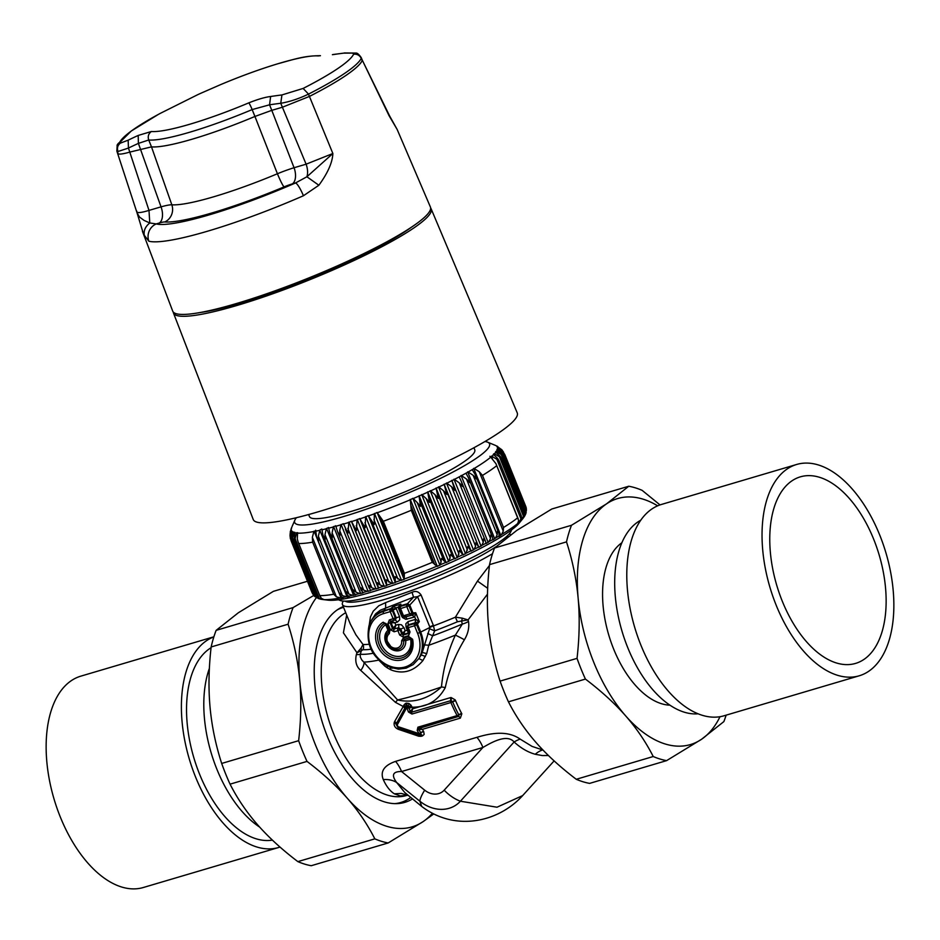 <?xml version="1.0" encoding="UTF-8"?>
<svg xmlns="http://www.w3.org/2000/svg" width="940" height="940" viewBox="0 0 940 940"><rect width="100%" height="100%" fill="white"/><g stroke="black" fill="none" stroke-linecap="round" stroke-linejoin="round"><path stroke-width="1.41" d="M338.447 599.767L340.022 600.413A93.213 13.524 -22 0 0 429.839 576.572A93.213 13.524 -22 0 0 511.007 531.335L511.689 529.772M507.823 535.412A88.125 12.784 158 0 1 506.719 537.657M495.744 546.88A88.125 12.784 158 0 1 409.852 587.018A88.125 12.784 158 0 1 345.145 601.142M386.505 624.242L383.214 622.198A2.033 1.151 -120.2 0 0 384.613 623.373A19.493 16.039 -124.3 0 0 379.372 645.063A19.493 16.039 -124.3 0 0 399.653 658.341A19.493 16.039 -124.3 0 0 411.908 641.233A19.493 16.039 -124.3 0 0 411.544 639L410.592 639.153A17.731 14.594 -124.3 0 1 400.781 656.191A17.731 14.594 -124.3 0 1 381.593 645.052A17.731 14.594 -124.3 0 1 385.717 624.724L384.613 623.373L386.505 624.242L385.717 624.724L387.985 630.317L389.007 630.446L388.725 631.915L387.985 630.317A11.856 9.764 -124.3 0 0 391.663 649.329A11.856 9.764 -124.3 0 0 405.704 640.61L403.66 640.587L404.376 639.376L405.704 640.61L410.592 639.153L409.793 637.766L412.589 639.247L408.665 636.474A2.033 1.116 -106.5 0 0 409.793 637.766L404.376 639.376A2.033 1.116 73.5 0 1 403.248 638.084L408.665 636.474M411.45 638.601L410.228 637.743L411.45 638.601M389.125 631.128L388.725 631.915A2.033 1.151 51.7 0 0 389.301 633.654L389.936 630.352L389.007 630.47L386.516 624.277L389.007 630.47L388.725 631.915A10.105 8.307 -124.3 0 0 385.94 639.329A10.105 8.307 -124.3 0 0 392.168 648.459A10.105 8.307 -124.3 0 0 403.66 640.587A2.033 0.623 173.8 0 1 401.639 640.81L403.248 638.084M386.352 623.89L385.036 623.279L386.352 623.89M394.119 631.798A2.033 1.116 73.5 0 1 394.036 629.624L392.544 628.754L390.382 629.636L394.119 631.798L397.914 630.681L399.676 635.029L402.496 633.36A1.351 0.693 40.2 0 0 403.988 634.23L408.618 632.867A1.351 1.175 4.3 0 0 409.182 632.326M392.967 609.602L395.904 607.863A4.97 4.089 55.7 0 1 396.292 608.673L393.061 609.99L390.84 608.627L393.085 606.406L392.391 610.765L395.294 617.944L396.245 617.874L395.423 620.083L397.42 622.068L394.894 622.809L391.616 621.199A1.351 0.811 85.4 0 0 391.064 622.68L393.202 627.967L392.544 628.754L390.112 622.75L387.95 623.631L389.325 619.954L390.664 621.281L390.112 622.75L394.894 622.809L395.858 625.182L398.384 624.442A3.055 1.68 73.5 0 1 398.501 627.709L394.694 628.837A1.351 0.693 40.2 0 1 393.202 627.967L395.858 625.182L394.694 628.837L398.501 627.709L400.745 629.013L403.977 627.685L405.152 630.587L403.331 635.017L401.838 634.148L400.076 629.8L397.914 630.681A2.033 1.116 73.5 0 1 397.832 628.496A2.033 1.034 40.2 0 1 400.076 629.8L400.745 629.013L402.496 633.36L405.152 630.587L408.43 630.434M409.159 632.127L408.653 635.652L410.028 631.974L409.123 631.997M407.196 626.839L406.056 627.074L408.571 633.466L403.331 635.017A2.033 1.116 73.5 0 0 403.413 637.202L408.653 635.652M407.361 627.638A2.033 1.751 4.3 0 1 408.183 625.441A2.033 1.116 73.5 0 0 408.265 627.615L407.361 627.638M407.408 627.039L408.23 624.83L408.183 625.441L414.47 623.584A2.033 1.034 40.2 0 1 416.702 624.877L414.54 625.758L417.63 633.407A29.081 23.935 -124.3 0 1 405.105 666.977A29.081 23.935 -124.3 0 1 371.018 647.19A29.081 23.935 -124.3 0 1 383.544 613.62L390.229 611.646L393.132 618.826A2.033 1.116 73.5 0 0 394.471 620.153L390.664 621.281L394.471 620.153A2.033 1.222 85.4 0 0 395.294 617.944L389.325 619.954M399.547 607.534A2.033 1.751 4.3 0 1 399.547 607.275L399.512 607.78A2.033 2.033 0 0 0 399.653 608.697L399.676 608.615A2.033 1.751 4.3 0 1 400.499 606.406L406.773 604.549A2.033 1.116 73.5 0 0 406.856 606.735L409.758 613.914L411.92 613.033A2.033 1.222 85.4 0 1 411.097 615.242A2.033 1.116 -106.5 0 1 409.758 613.914L403.483 615.77L400.581 608.591L409.018 605.854L409.77 605.043L407.337 603.891A2.033 1.034 40.2 0 1 409.582 605.184L412.719 612.962A2.033 1.222 85.4 0 1 411.896 615.171L411.99 615.171A3.055 1.68 -106.5 0 1 414.035 617.157L405.822 619.331L402.531 617.568L401.556 615.935L402.907 615.9M411.896 615.171L404.823 617.098A2.033 1.95 107.8 0 1 402.626 615.923M392.391 610.765A2.033 1.034 -139.8 0 0 390.147 609.461A2.033 1.116 73.5 0 0 390.229 611.646L392.391 610.765M407.279 626.428L407.196 626.816A2.033 2.033 0 0 0 407.337 627.732L409.217 632.749M415.022 622.914A2.033 1.034 40.2 0 1 417.266 624.219L415.092 622.832L414.47 623.584A2.033 1.116 73.5 0 0 414.54 625.758L408.265 627.615L410.028 631.974M399.559 607.158L399.547 607.275A2.033 1.751 4.3 0 1 400.534 605.9L406.773 604.549A2.033 1.034 40.2 0 1 409.018 605.854L411.92 613.033L412.942 612.892L411.99 615.171L403.812 617.051A2.033 2.033 0 0 1 402.555 615.876L403.483 615.77A2.033 1.116 -106.5 0 0 404.823 617.098L405.152 617.204A3.055 1.68 -106.5 0 1 407.149 619.19M393.061 609.99L396.245 617.874L399.524 616.652L399.7 619.848L397.42 622.068M414.998 619.53A3.055 1.68 73.5 0 1 415.116 622.797L408.23 624.83L408.113 621.563L414.998 619.53A4.97 4.089 55.7 0 1 415.75 619.389L419.322 621.634L417.454 624.066L420.673 632.056L417.266 624.219L416.702 624.877L419.792 632.526L417.63 633.407M401.556 615.935L398.372 608.062L399.5 607.816M392.944 610.107A2.033 1.034 -139.8 0 0 390.711 608.803L383.461 611.447A2.033 1.116 73.5 0 0 383.544 613.62M389.677 667.212L398.407 669.127L406.092 668.152L413.165 664.627L418.829 658.587A30.997 25.509 -124.3 0 0 419.792 632.526L420.474 632.162A31.314 25.78 -124.3 0 1 421.144 655.133L418.829 658.587L422.93 660.526C413.859 671.348 403.237 674.485 391.087 669.95L390.335 667.482M391.087 669.95L387.339 667.894A4.747 2.244 121.5 0 0 387.21 666.131M425.315 656.661A4.747 1.68 29.1 0 0 421.144 655.133L422.236 652.466A31.408 25.85 -124.3 0 0 420.673 632.056L429.98 627.427L422.236 652.466L426.713 653.57L422.93 660.526M421.061 736.314L422.554 735.867A3.384 1.857 73.5 0 0 421.108 734.587L419.04 734.775A2.033 1.116 -106.5 0 1 418.124 733.928L418.206 734.751L398.031 727.642A3.396 0.917 110.7 0 1 398.196 729.264L418.7 736.22L421.061 736.314A3.384 1.857 73.5 0 0 419.616 735.033L418.206 734.751A2.033 1.739 -65.8 0 0 419.04 734.775L419.992 734.493A2.033 1.022 -85.2 0 0 420.803 732.883L420.744 732.765A98.089 54.579 -106.4 0 1 418.876 729.511A2.033 0.635 150.9 0 1 417.196 730.357L417.912 727.196A2.033 1.116 73.5 0 0 418.899 728.159L458.086 716.574A2.033 0.999 -85.5 0 0 458.885 714.941L458.802 714.776A2.033 0.588 152 0 1 457.11 715.61A98.97 54.99 -106.4 0 1 450.883 702.533L411.955 714.036A2.033 1.116 73.5 0 1 411.732 712.168L412.625 708.831L450.319 697.68A4.571 3.772 -122.8 0 1 451.13 697.55A3.396 1.716 -92 0 1 450.953 700.606L411.732 712.168L410.228 711.345L412.625 708.831A96.609 53.674 -106.4 0 1 411.978 707.174L411.744 706.516L407.055 708.419A2.033 1.116 -106.5 0 1 406.856 706.798A3.396 2.091 -99.4 0 0 406.421 703.132L408.935 703.461A3.396 0.952 -69.6 0 1 407.831 706.915L408.583 707.409L406.856 706.798L405.293 707.444A2.033 1.034 30.1 0 0 406.139 708.701A2.033 1.116 -106.5 0 1 405.939 707.021A3.396 2.091 -99.7 0 0 405.575 703.39L403.918 705.012A3.396 2.045 -147.1 0 1 405.293 707.444L404.635 708.537A3.396 1.657 -150.5 0 0 403.248 706.504L403.918 705.012M346.672 615.03L343.406 632.808L356.988 652.771A49.82 15.451 114.2 0 1 356.366 654.557A13.559 3.572 -162.1 0 0 360.279 654.216L360.302 657.036L361.747 659.88L397.561 699.948C413.459 703.414 428.088 699.09 441.459 686.964A13.559 3.56 3.4 0 1 445.29 687.587C438.005 700.888 426.901 707.409 411.978 707.174L409.018 708.266L408.583 707.409L411.015 705.176L408.935 703.461M411.414 712.226L410.38 711.65M409.018 708.266A98.089 54.485 -106.4 0 0 410.228 711.345L408.465 712.027A98.97 54.967 -106.4 0 1 407.055 708.419L406.139 708.701L397.244 724.881L397.949 726.62L419.076 733.647A98.97 55.072 -106.4 0 1 417.196 730.357M411.955 714.036L408.465 712.027M418.77 729.287L418.899 728.159L422.389 729.334L418.876 729.511L419.593 728.218L458.086 716.574A2.033 1.116 73.5 0 1 457.11 715.61L417.912 727.196M418.7 736.22A3.384 0.658 108.4 0 0 418.629 734.951L398.031 727.642L396.022 724.188L398.078 727.654A2.033 0.599 -69.4 0 1 397.949 726.62M415.092 622.832L415.75 619.389L414.728 616.863A4.97 4.089 55.7 0 1 414.035 617.157M415.48 622.668L419.322 621.634L415.715 612.727L414.728 616.863L411.99 615.171M421.12 595.055L433.352 625.335A4.747 0.693 -22 0 0 429.791 626.945L417.548 596.665A4.747 0.693 158 0 1 421.12 595.055C418.664 591.483 415.656 590.579 412.072 592.317L413.529 597.182L417.548 596.665L409.77 605.043L412.942 612.892L415.715 612.727L412.402 615.042M402.579 615.794L399.653 608.697L400.581 608.591A2.033 1.116 73.5 0 1 400.499 606.406L399.723 608.039M399.535 607.357L398.102 607.216L400.875 604.103L399.629 607.628M399.606 606.899L399.641 607.499M392.509 668.187L392.556 668.199C373.145 659.868 365.284 645.698 369.009 625.699A30.997 25.509 -124.3 0 1 383.461 611.447L390.84 608.627L383.861 610.683A31.408 25.85 -124.3 0 0 370.912 621.234L375.601 613.855L380.336 610.189L413.529 597.182L407.466 603.703L400.605 605.736L400.875 604.103L393.085 606.406L395.904 607.863L398.102 607.216A4.97 4.089 55.7 0 0 398.372 608.062M387.339 667.894L384.707 666.002L384.848 664.827M421.625 806.344L404.776 792.526L396.645 782.48C391.169 775.065 392.803 771.423 401.556 771.529A25.086 13.771 73.5 0 0 395.576 761.377L476.944 737.312C487.731 734.14 506.272 729.264 520.196 739.134L532.075 746.407L542.979 750.05M476.944 737.312A25.086 13.771 73.5 0 1 482.925 747.465L444.185 790.176A17.284 14.229 55.7 0 1 424.68 790.176L401.556 771.529L482.925 747.465C491.702 742.353 506.977 733.588 514.121 741.989C520.878 748.158 527.928 752.247 535.271 754.268L542.321 755.56L548.443 755.525M356.366 654.557C354.862 661.455 356.331 666.73 360.76 670.42L395.423 702.333A13.559 2.679 141.3 0 0 397.561 699.948A99.992 14.5 158 0 0 441.459 686.964C443.187 669.022 447.816 651.726 455.383 635.111L462.339 624.043A66.752 53.122 168.8 0 1 461.587 621.011L457.474 621.763A93.507 13.559 158 0 1 434.656 630.834L429.886 628.895M433.352 625.335L434.656 630.834L428.734 645.298L426.713 653.57M384.707 666.002L378.738 660.091M406.421 703.132L405.575 703.39M411.744 706.516L411.015 705.176M450.953 700.606L452.469 701.51L450.953 700.606M461.834 713.812L460.353 718.113A3.384 1.857 73.5 0 0 458.791 716.633L458.885 714.941A3.396 1.187 -22.8 0 1 461.834 713.812L461.634 713.401A3.396 0.975 -28 0 0 458.802 714.776A98.077 54.508 -106.4 0 1 452.634 701.827L455.125 699.83L451.13 697.55M423.529 731.297A3.396 1.163 -30.5 0 0 420.744 732.765A2.033 0.705 149.4 0 1 419.076 733.647A2.033 1.116 -106.5 0 0 419.992 734.493L421.108 734.587L420.803 732.883A3.396 1.316 -26.7 0 1 423.681 731.59L423.529 731.297A96.597 53.78 -106.3 0 1 422.389 729.334L460.353 718.113M398.196 729.264C395.035 727.807 393.719 725.574 394.224 722.578L394.671 721.438A3.396 1.868 -151.9 0 1 396.257 723.553A2.033 1.163 28.8 0 0 397.244 724.881M404.635 708.537L396.022 724.188A3.396 1.704 -167.3 0 0 394.224 722.578M445.29 687.587C448.686 671.242 455.054 655.298 464.395 639.776C468.038 633.701 469.413 627.579 468.508 621.399A13.559 8.202 -14.7 0 1 462.339 624.043A97.008 14.077 -22 0 1 432.717 635.816L427.724 633.501M464.395 639.776A13.559 1.151 26 0 0 455.383 635.111A99.992 14.5 158 0 1 428.734 645.298A4.747 1.222 7.8 0 0 424.339 645.122M345.732 612.716A96.597 53.04 -106.5 0 0 325.593 708.325A96.597 53.04 -106.5 0 0 388.69 795.475A96.597 53.04 -106.5 0 0 406.397 795.534L400.123 795.91L394.33 793.807C389.994 791.034 386.316 786.298 383.297 779.613C380.03 771.47 384.131 765.383 395.576 761.377M360.76 670.42A13.559 7.908 138.4 0 0 364.109 662.101A99.992 14.5 158 0 0 378.726 660.091M370.936 649.246A93.507 13.559 158 0 1 363.075 649.681L361.418 650.633A6.78 4.747 39.3 0 0 361.101 648.095L356.988 652.771L361.418 650.633A66.693 17.672 112.2 0 1 360.279 654.216A97.008 14.077 -22 0 0 373.168 653.3M424.68 790.176A27.119 5.311 128.9 0 0 419.886 801.221L396.645 782.48A25.086 19.611 -30.9 0 0 383.297 779.613M444.185 790.176A27.119 15.111 42.2 0 0 460.4 801.221L514.121 741.989A25.086 15.898 128.4 0 1 520.196 739.134M468.508 621.399A49.867 39.139 163.7 0 1 468.085 619.918L461.587 621.011A6.78 1.786 -81.9 0 0 462.292 618.168L455.418 617.169A6.78 0.623 -112.8 0 0 457.474 621.763M395.423 702.333L403.248 706.504L394.671 721.438M461.634 713.401A96.597 53.686 -106.4 0 1 455.559 700.641A4.312 3.431 -125.9 0 0 455.125 699.83M422.554 735.867L424.163 734.399L423.681 731.59M487.484 594.162L468.085 619.918L462.292 618.168M487.684 588.299L477.473 581.096L455.418 617.169A91.521 13.278 158 0 1 433.563 625.875A4.747 0.705 -21 0 0 429.98 627.427M361.101 648.095L363.016 644.499A6.78 6.404 93 0 1 363.075 649.681M412.072 592.317L385.6 602.634L385.647 607.968L383.861 610.683A3.384 1.857 73.5 0 0 383.767 610.859A31.314 25.78 -124.3 0 0 369.15 625.264A31.314 25.78 -124.3 0 0 369.079 625.476M369.232 625.006L370.442 616.934L373.239 611.176L378.761 605.783L385.6 602.634M350.279 623.972L355.884 634.782L363.016 644.499A91.521 13.278 158 0 0 369.009 644.264M477.473 581.096L489.446 565.492M509.186 534.002L510.49 534.543A91.521 13.278 158 0 1 510.749 534.649M492.525 553.707A91.521 13.278 158 0 1 400.652 594.327A91.521 13.278 158 0 1 342.43 604.538A91.521 13.278 158 0 1 342.618 602.364L343.182 601.071M319.13 598.11L295.101 538.644L295.195 542.216L316.956 596.066L319.13 598.11L322.737 599.509A111.86 16.227 -22 0 1 322.408 599.473L327.978 600.155A106.772 15.486 -22 0 0 419.322 575.644A106.772 15.486 -22 0 0 519.479 522.781L523.686 517.552L525.272 514.039L501.243 454.572L496.332 451.576A111.273 16.145 -22 0 0 497.154 450.248L497.037 449.496L496.79 450.048M389.054 114.927L397.197 129.544L388.984 115.538L362.194 59.972L389.724 116.172M397.232 129.638L430.426 207.059A138.967 20.163 -22 0 1 296.829 282.682A138.967 20.163 -22 0 1 172.725 311.175L142.398 231.252M117.9 152.75C117.253 154.748 121.307 154.513 130.049 152.033L151.493 146.875L171.832 204.803A27.107 3.49 -20.7 0 0 161.034 206.859A13.559 7.52 -106.4 0 1 159.365 222.992L156.216 223.92A13.559 13.16 -75.5 0 0 148.861 241.216L143.573 234.33L137.04 212.839L139.496 217.034L144.102 220.43L149.777 222.968L156.216 223.92A123.915 17.978 -22 0 0 295.548 182.947L306.898 176.767A13.559 7.52 73.6 0 0 306.111 164.195L332.866 153.514C332.478 162.409 327.813 172.983 318.872 185.251L306.898 176.767L332.866 153.514L309.424 96.421A132.188 19.176 -22 0 0 309.448 96.409A132.188 19.176 -22 0 0 362.135 60.759L361.277 57.693L362.217 60.019M137.04 212.839L116.865 151.129L117.171 145.054A6.78 6.615 -153.5 0 0 117.159 145.065A6.78 6.615 -153.5 0 0 117.065 145.265M144.56 236.516C143.221 231.358 144.96 226.846 149.777 222.968L148.99 210.395L161.034 206.859L138.392 143.385A677.188 554.753 -124.1 0 0 128.451 148.062L148.99 210.395C140.412 213.004 136.347 213.274 136.793 211.183M138.192 135.442L138.392 143.385L148.72 140.001L151.493 146.875A101.003 14.652 -22 0 0 254.928 116.454L277.418 173.747A13.559 1.234 -112.8 0 0 284.068 186.884A117.782 17.084 -22 0 1 164.77 221.969A13.559 12.866 -85.9 0 0 171.832 204.803A104.246 15.122 -22 0 0 277.418 173.747A27.107 3.208 158.4 0 1 294.055 167.731L306.111 164.195L280.755 103.271L281.941 94.94A683.474 559.641 -124.2 0 0 270.626 96.503C265.115 97.161 257.83 99.276 248.795 102.86A95.14 13.806 158 0 1 151.375 131.506L138.192 135.442A684.038 560.357 -124.2 0 0 128.157 140.178L120.379 143.138L119.627 142.398A6.78 6.615 -153.5 0 0 117.171 145.054L131.248 131.024L158.272 114.469M284.068 186.884A13.536 1.962 158 0 1 292.387 183.876A13.559 7.52 73.6 0 0 294.055 167.731L271.789 110.344L254.928 116.454L252.155 109.581L269.557 104.81L270.626 96.503M271.789 110.344L282.353 107.242L309.424 96.421L308.508 94.106C298.732 98.782 289.473 101.837 280.755 103.271A676.647 554.306 -124.1 0 0 269.557 104.81L271.789 110.344M148.861 241.216A137.463 19.94 -22 0 0 267.794 210.431A137.463 19.94 -22 0 0 303.432 195.755L318.872 185.251M303.432 195.755A13.559 2.479 -113.6 0 0 295.548 182.947L292.387 183.876M119.627 142.398A126.642 18.365 158 0 1 160.293 113.364L197.67 94.705A683.474 559.888 56 0 1 199.962 93.648L220.7 84.588A95.14 13.806 158 0 1 318.131 55.93A6.78 6.451 -85.1 0 1 320.446 55.707C304.031 55.719 294.972 59.114 277.711 63.803C259.781 69.231 240.781 76.163 220.7 84.588L199.973 93.636M320.387 55.707L318.131 55.93M332.396 54.696A683.756 560.393 56 0 1 343.723 53.133L332.948 54.532M344.31 52.969L355.907 53.075L343.723 53.133M352.653 53.016L353.605 54.273A126.642 18.365 158 0 1 303.127 88.431L281.941 94.94M128.157 140.178L128.451 148.062L117.994 151.505L116.865 151.129M200.15 312.527A131.518 19.082 -22 0 0 309.483 278.675A131.518 19.082 -22 0 0 411.626 227.081M173.266 312.045A138.967 20.163 -22 0 0 173.465 313.008A138.967 20.163 -22 0 0 174.617 314.465A138.967 20.163 -22 0 0 315.582 277.359A138.967 20.163 -22 0 0 431.166 208.892A138.967 20.163 -22 0 0 430.649 208.057M431.166 208.892L517.223 412.848A142.363 20.645 158 0 1 398.819 482.984A142.363 20.645 158 0 1 254.411 520.995A142.363 20.645 158 0 1 253.236 519.503L173.465 313.008M473.936 447.745L474.759 449.802A89.147 12.925 158 0 1 416.561 486.849A89.147 12.925 158 0 1 321.139 518.34A89.147 12.925 158 0 1 309.46 516.589L308.626 514.544M317.038 538.15L340.057 595.126L339.646 593.105L342.395 595.607L347.095 596.888L319.835 530.301A111.273 16.145 158 0 1 315.805 531.147L316.522 536.529L318.601 541.029L318.366 536.141L319.835 530.301M340.55 595.995L342.372 597.57A111.86 16.227 -22 0 0 345.99 596.818M343.041 597.887L342.372 597.57M315.699 530.207L315.805 531.147M315.793 530.783L313.878 531.511L312.362 537.327L312.644 542.168L333.688 594.245L336.391 596.794L341.149 598.098L314.089 531.112M342.865 597.769L341.149 598.098M298.133 542.074L320.152 596.571L298.133 542.074L297.287 538.82L297.592 533.121A111.273 16.145 -22 0 0 313.878 531.511M333.688 594.245A115.244 16.72 -22 0 1 319.859 595.607L321.315 598.287L323.971 599.603A111.86 16.227 -22 0 0 340.022 598.016M324.747 599.708L323.971 599.603M297.686 532.733L296.782 532.663L297.592 533.121M290.025 534.19L291.8 527.164M484.923 441.541A105.08 15.24 158 0 1 487.649 442.188A105.08 15.24 158 0 1 389.207 500.738A105.08 15.24 158 0 1 294.901 520.055L292.14 526.388M291.329 529.103L291.083 529.244A111.273 16.145 158 0 1 291.377 528.115M291.224 529.349L289.99 535.612L290.542 539.172L290.096 536.035L291.283 530.677A111.273 16.145 158 0 1 291.059 529.761M291.682 530.689L290.625 536.916L291.752 541.781L290.965 537.245L292.281 531.793A111.273 16.145 158 0 1 291.529 531.088M292.916 531.699L292.058 537.891L293.315 542.709L292.634 538.115L294.044 532.581A111.273 16.145 158 0 1 292.787 532.099M294.678 533.286L294.243 532.205L294.925 532.381L294.044 532.581M294.925 532.381L294.291 538.526L295.195 542.216M297.392 534.167L296.582 533.039A111.273 16.145 158 0 1 294.808 532.78M320.035 529.902L321.821 529.02M321.915 529.479L322.949 535.119L325.17 539.56L324.97 534.637L326.356 528.785A111.273 16.145 158 0 1 321.95 529.831M328.495 527.54L326.356 528.785M328.589 527.857L329.928 533.391L332.29 537.774L332.102 532.816L333.395 526.952A111.273 16.145 158 0 1 328.647 528.198M335.697 525.754L333.395 526.952M335.768 525.942L337.425 531.359L339.904 535.683L339.728 530.701L340.891 524.837A111.273 16.145 158 0 1 335.85 526.283M343.359 523.686L340.891 524.837M343.382 523.745L347.964 533.297L348.799 522.452A111.273 16.145 158 0 1 343.5 524.073M483.278 542.298L459.249 482.831L462.598 486.532L461.446 481.691L485.475 541.158L483.642 538.608L483.278 542.298L481.738 545.447L478.86 547.315L475.957 542.533L475.593 546.199L474.16 549.265L471.187 551.122L467.838 546.504L466.17 553.131L463.126 554.976L459.355 550.499L457.839 557.02L454.76 558.83L450.565 554.494L449.226 560.886L446.136 562.649L441.53 558.454L440.402 564.717L437.323 566.421L432.318 562.343A115.244 16.72 -22 0 1 404.376 573.33L404.165 579.463L400.71 580.321L395.2 576.667L395.376 582.612L391.91 583.423L386.187 579.804L386.775 585.549L384.26 586.384L380.242 585.08L377.434 582.706L378.444 588.264L351.384 521.277L348.799 522.452M351.384 521.277L356.401 530.642L357.059 519.808A111.273 16.145 158 0 1 351.525 521.594M386.775 585.549L359.714 518.563L357.059 519.808M359.714 518.563L365.155 527.74L365.601 516.918A111.273 16.145 158 0 1 359.891 518.868M395.376 582.612L368.315 515.625L365.601 516.918M368.315 515.625L374.155 524.602L374.355 513.827A111.273 16.145 158 0 1 368.504 515.907M404.165 579.463L377.105 512.476L374.355 513.827M377.105 512.476L383.344 521.265A115.244 16.72 -22 0 0 411.285 510.279L410.24 499.81A111.273 16.145 158 0 1 391.334 507.459A111.273 16.145 158 0 1 377.328 512.746M294.901 520.055A105.08 15.24 158 0 1 296.406 517.705M439.967 565.304L412.895 498.318L410.24 499.81M412.895 498.318L413.224 498.553A111.273 16.145 -22 0 0 419.087 496.026L422.001 494.746A111.273 16.145 -22 0 0 427.735 492.184L430.579 490.903A111.273 16.145 -22 0 0 436.137 488.33L438.874 487.038A111.273 16.145 -22 0 0 444.221 484.464L446.841 483.184A111.273 16.145 -22 0 0 451.917 480.646L454.408 479.377A111.273 16.145 -22 0 0 459.19 476.886L461.505 475.64A111.273 16.145 -22 0 0 465.958 473.208L468.108 472.009A111.273 16.145 -22 0 0 472.186 469.659L474.136 468.508A111.273 16.145 -22 0 0 490.774 457.169L491.82 456.288A111.273 16.145 -22 0 0 493.653 454.596L494.041 453.656L493.324 454.373M489.881 456.299L490.457 456.934M494.757 455.43L494.452 453.797A111.273 16.145 -22 0 0 495.791 452.281L495.921 451.435L495.439 452.07M496.438 452.704L496.332 451.576M497.401 450.389L497.436 449.637A111.273 16.145 -22 0 0 497.73 448.509L497.354 448.321M497.601 448.439L497.754 447.992A111.273 16.145 -22 0 0 497.519 447.076L497.131 446.888M497.037 446.853L497.284 446.664A111.273 16.145 -22 0 0 496.531 445.96L496.12 445.783M347.095 596.888L349.104 596.571M348.987 596.465L348.576 596.242A111.86 16.227 -22 0 0 352.524 595.302L348.987 594.104L324.97 534.637M348.987 594.104L346.202 591.624L346.978 594.585L348.576 596.242M323.36 536.352L346.978 594.585M378.444 588.264L375.037 588.957L371.817 587.759L368.997 585.361L370.442 590.731L367.105 591.354L363.757 590.167L360.937 587.747L362.828 592.928L359.573 593.469L356.131 592.282L353.322 589.838L353.957 592.858L355.661 594.844L352.524 595.302M316.721 595.361L318.319 597.993L321.139 599.274M293.315 542.709L314.512 595.22L316.087 597.358L320.035 599.015M314.36 594.773L316.663 597.582L318.942 598.756M291.752 541.781L312.867 594.033L314.653 596.383M312.797 593.845L316.357 597.57M313.972 595.772L314.994 596.712L290.965 537.245M312.033 592.576L312.961 594.268M290.237 537.891L290.542 539.172M329.928 533.391L353.957 592.858M337.425 531.359L361.442 590.825M345.356 529.032L369.385 588.499M523.486 516.272L499.457 456.805L502.312 460.541L501.854 459.225L523.745 513.393L523.486 516.272L520.396 521.359L521.759 518.01L520.878 515.096L521.406 516.107L499.269 461.305L497.73 458.544L493.653 454.596M520.878 515.096L520.913 518.786L496.884 459.308L499.845 463.032L499.269 461.305M523.357 512.606L524.097 515.578L523.028 518.422A111.86 16.227 -22 0 1 521.829 519.773M501.854 459.225L500.068 456.112L495.791 452.281M524.426 516.365L525.636 513.428L525.284 510.949L503.664 457.428L501.619 453.961L497.154 450.248M503.993 458.332L501.243 454.572M525.025 510.408L525.272 514.039M525.895 508.493L525.93 513.44L526.036 508.798L504.674 455.923L502.36 452.116L497.73 448.509M504.862 456.429L502.219 452.634L497.436 449.637M441.236 562.003L417.207 502.536L420.486 506.39L419.087 496.026M450.237 558.078L426.208 498.611L429.521 502.43L427.735 492.184M459.002 554.118L434.973 494.652L438.322 498.435L436.137 488.33M467.474 550.147L443.445 490.68L446.805 494.428L444.221 484.464M503.546 452.199L501.772 449.696L497.284 446.664M526.423 510.479L526.247 507.788M497.519 447.076L502.301 450.589L504.886 454.737L525.977 506.966M504.921 454.831L502.395 451.012L497.754 447.992M499.034 536.505L501.525 534.531L503.264 531.182L503.511 527.469A115.244 16.72 -22 0 0 517.635 517.846L495.921 463.643L490.774 457.169M517.635 517.846L518.645 520.701L517.529 523.921L519.197 522.276A111.86 16.227 -22 0 0 520.854 520.76M503.511 527.469L482.478 475.405L479.236 471.716L474.136 468.508M475.017 474.218L498.846 533.062L497.471 531.053L497.166 534.766L473.137 475.299L476.439 478.977L475.017 474.218L472.186 469.659M468.508 477.896L492.396 536.963L490.833 534.766L490.492 538.479L466.463 479.012L469.788 482.702L468.508 477.896L465.958 473.208M475.593 546.199L451.564 486.732L454.925 490.457L451.917 480.646M290.213 532.099L291.083 529.244M323.818 599.579L322.737 599.509M295.101 538.644L296.582 533.039M520.913 518.786L519.197 522.276M525.014 515.508L523.686 517.552M525.93 513.44L525.366 514.685M499.034 533.685L499.034 536.364M497.166 534.766L495.486 538.044A111.86 16.227 -22 0 0 499.152 535.941M492.537 537.363L492.842 539.901L495.486 538.044M490.492 538.479L488.871 541.698A111.86 16.227 -22 0 0 492.865 539.513M485.475 541.158L486.098 543.567L488.871 541.698M521.042 520.49L520.396 521.359M496.884 459.308L491.82 456.288M499.457 456.805L494.452 453.797M417.207 502.536L413.224 498.553M426.208 498.611L422.001 494.746M434.973 494.652L430.579 490.903M443.445 490.68L438.874 487.038M451.564 486.732L446.841 483.184M497.718 446.524L496.802 446.007M501.843 449.778L496.531 445.96M473.137 475.299L468.108 472.009M466.463 479.012L461.505 475.64M461.446 481.691L459.19 476.886M459.249 482.831L454.408 479.377M307.462 581.261L273.411 591.331L238.396 612.727L216.141 630.352A142.058 77.985 73.5 0 0 211.148 646.967C208.727 668.07 208.351 688.104 210.043 707.091C211.782 726.056 215.671 744.844 221.687 763.445A142.058 77.985 73.5 0 0 230.053 784.16C237.397 798.612 246.574 812.148 257.584 824.768C268.664 837.375 282.094 849.666 297.863 861.616A142.058 77.985 73.5 0 0 311.234 865.716L388.185 842.957A142.058 77.985 -106.5 0 1 374.825 838.856C367.481 824.404 358.305 810.868 347.295 798.248C336.214 785.64 322.796 773.361 307.016 761.4L230.053 784.16M307.016 761.4A142.058 77.985 -106.5 0 1 298.638 740.685C301.07 719.582 301.435 699.548 299.743 680.56A128.287 70.43 73.5 0 0 347.295 798.248A128.287 70.43 73.5 0 0 423.2 821.56L388.185 842.957M221.687 763.445L298.638 740.685M297.863 861.616L374.825 838.856M433.622 814.04L423.2 821.56A128.287 70.43 73.5 0 0 432.318 813.37M316.404 597.605A128.287 70.43 73.5 0 0 299.743 680.56C298.004 661.596 294.114 642.819 288.098 624.207A142.058 77.985 -106.5 0 1 293.092 607.593L313.713 595.478M216.141 630.352L293.092 607.593M288.098 624.207L211.148 646.967M412.437 798.941A102.707 56.388 -106.5 0 1 404.776 802.372A102.707 56.388 -106.5 0 1 322.502 722.907A102.707 56.388 -106.5 0 1 343.253 606.559M209.385 668.364A101.59 55.777 73.5 0 0 259.651 827.094M272.389 840.113A101.59 55.777 -106.5 0 1 195.414 762.786A101.59 55.777 -106.5 0 1 209.643 648.635A101.59 55.777 -106.5 0 1 211.065 647.731M213.85 636.897A110.203 60.501 73.5 0 0 206.459 640.739A110.203 60.501 73.5 0 0 192.23 768.133A110.203 60.501 73.5 0 0 278.557 847.516A110.203 60.501 73.5 0 0 280.002 847.046M278.557 847.516L143.303 887.513A110.203 60.501 -106.5 0 1 56.976 808.13A110.203 60.501 -106.5 0 1 71.205 680.736A110.203 60.501 -106.5 0 1 80.805 676.154L213.874 636.803M726.127 715.164A142.058 77.985 -106.5 0 1 723.859 721.603L701.604 739.24A128.287 70.43 73.5 0 0 720.016 716.703M657.659 505.826A128.287 70.43 73.5 0 0 606.511 503.875L628.766 486.238A142.058 77.985 -106.5 0 1 642.138 490.351L659.998 504.909M606.511 503.875A128.287 70.43 73.5 0 0 578.147 598.228C576.396 579.275 572.519 560.487 566.503 541.875A142.058 77.985 -106.5 0 1 571.496 525.272L606.511 503.875M578.147 598.228A128.287 70.43 73.5 0 0 625.699 715.916C614.619 703.308 601.189 691.029 585.42 679.08A142.058 77.985 -106.5 0 1 577.043 658.352C579.463 637.261 579.839 617.216 578.147 598.228M625.699 715.916A128.287 70.43 73.5 0 0 701.604 739.24L666.589 760.636A142.058 77.985 -106.5 0 1 653.23 756.524C645.886 742.083 636.709 728.535 625.699 715.916M566.503 541.875L489.54 564.635C487.12 585.738 486.755 605.783 488.436 624.759C490.187 643.724 494.064 662.512 500.08 681.112L577.043 658.352M500.08 681.112A142.058 77.985 73.5 0 0 508.458 701.827C515.79 716.28 524.966 729.816 535.988 742.447C547.068 755.055 560.487 767.334 576.267 779.284A142.058 77.985 73.5 0 0 589.627 783.384L666.589 760.636M585.42 679.08L508.458 701.827M628.766 486.238L551.815 508.998L516.8 530.395L494.534 548.02L571.496 525.272M494.534 548.02A142.058 77.985 73.5 0 0 489.54 564.635M621.892 542.744A86.092 47.27 73.5 0 0 608.732 634.958A86.092 47.27 73.5 0 0 669.926 705.176M576.267 779.284L653.23 756.524M791.891 480.88A97.29 53.416 -106.5 0 1 800.363 476.839A97.29 53.416 -106.5 0 1 879.17 554.976A97.29 53.416 -106.5 0 1 855.541 663.417A97.29 53.416 -106.5 0 1 779.331 593.34A97.29 53.416 -106.5 0 1 791.891 480.88M698.056 713.812A101.59 55.777 -106.5 0 1 621.963 631.045A101.59 55.777 -106.5 0 1 640.798 520.208M859.195 675.801L723.953 715.798A110.203 60.501 -106.5 0 1 634.676 627.286A110.203 60.501 -106.5 0 1 661.443 504.451L796.697 464.454A110.203 60.501 73.5 0 0 769.931 587.288A110.203 60.501 73.5 0 0 859.195 675.801A110.203 60.501 73.5 0 0 868.795 671.219A110.203 60.501 73.5 0 0 883.024 543.837A110.203 60.501 73.5 0 0 796.697 464.454M389.301 633.654A8.342 6.862 -124.3 0 0 391.78 647.108A8.342 6.862 -124.3 0 0 401.639 640.81M383.214 622.198A21.256 17.496 -124.3 0 0 377.856 646.626A21.256 17.496 -124.3 0 0 401.051 660.091A21.256 17.496 -124.3 0 0 412.589 639.247M403.413 637.202L399.676 635.029M387.95 623.631L390.382 629.636M387.433 624.16L389.936 630.352M398.384 624.442L401.462 624.795L403.977 627.685M406.056 627.074L405.833 623.784L408.113 621.563M396.292 608.673L399.477 616.546M460.4 801.221A35.896 29.551 55.7 0 1 419.886 801.221L421.743 806.461C455.606 832.229 498.811 821.913 522.652 795.593L497.002 807.213L460.4 801.221M337.319 609.837A101.685 55.824 -106.5 0 1 343.558 607.334M410.674 797.519A101.685 55.824 -106.5 0 1 394.636 803.653M455.559 700.641L450.883 702.533A2.033 1.116 -106.5 0 1 450.648 700.664A3.384 1.857 73.5 0 0 450.319 697.68M369.009 625.699L370.912 621.234A31.408 25.85 -124.3 0 0 369.984 623.138M535.271 754.268A25.086 19.082 103 0 1 542.58 749.967M408.019 795.381L401.392 793.442L394.33 793.807M164.77 221.969A13.536 1.962 -22 0 0 159.365 222.992M303.127 88.431L308.508 94.106A132.188 19.176 -22 0 0 361.207 58.456A6.78 6.615 26.5 0 0 353.605 54.273M151.375 131.506C148.485 133.668 147.603 136.488 148.72 140.001A101.003 14.652 -22 0 0 252.155 109.581A6.78 0.681 67.2 0 0 248.795 102.86M117.994 151.505C116.83 148.109 117.617 145.312 120.379 143.138M342.395 595.607L318.366 536.141M336.391 596.794L312.362 537.327M298.826 543.532A115.244 16.72 -22 0 0 312.644 542.168M353.616 595.361L326.544 528.374M316.663 597.582L292.634 538.115M290.66 537.422L290.096 536.035M397.937 579.028L373.92 519.562M395.258 579.98L371.23 520.513M388.972 582.165L364.943 522.699M386.352 583.059L362.323 523.592M355.32 594.597A111.86 16.227 -22 0 0 359.573 593.469M362.582 592.647A111.86 16.227 -22 0 0 367.105 591.354M404.318 579.005A111.86 16.227 -22 0 0 418.089 573.799A111.86 16.227 -22 0 0 436.771 566.244M395.446 582.189A111.86 16.227 -22 0 0 400.71 580.321M386.775 585.173A111.86 16.227 -22 0 0 391.91 583.423M370.278 590.414A111.86 16.227 -22 0 0 375.037 588.957M378.362 587.923A111.86 16.227 -22 0 0 383.332 586.313M526.247 512.1L502.219 452.634M404.376 573.33L383.344 521.265M432.318 562.343L411.285 510.279M434.809 564.717L410.792 505.25M443.927 560.839L419.898 501.373M452.869 556.915L428.84 497.436M461.552 552.943L437.523 493.477M469.918 548.972L445.901 489.505M503.417 453.515L502.395 451.012M482.478 475.405A115.244 16.72 -22 0 0 496.602 465.782M503.264 531.182L479.236 471.716M498.529 532.428L475.875 476.345M492.207 536.552L469.06 479.271M485.322 540.782L461.704 482.338M477.92 545.036L453.891 485.569M356.131 592.282L332.102 532.816M353.546 591.836L330.633 535.119M363.757 590.167L339.728 530.701M361.219 590.25L337.824 532.346M404.353 576.69L380.324 517.223M371.817 587.759L347.788 528.292M369.314 588.334L345.474 529.326M380.242 585.08L356.213 525.613M377.704 585.902L353.687 526.435M360.643 593.528L333.571 526.541M368.128 591.413L341.067 524.426M401.533 580.415L374.461 513.428M392.791 583.505L365.719 516.518M384.26 586.384L357.2 519.397M376.024 589.028L348.963 522.041M440.402 564.717A111.86 16.227 -22 0 0 445.666 562.449M449.226 560.886A111.86 16.227 -22 0 0 454.373 558.595M457.839 557.02A111.86 16.227 -22 0 0 462.832 554.706M466.17 553.131A111.86 16.227 -22 0 0 470.964 550.828M501.525 534.531A111.86 16.227 -22 0 0 517.928 523.357M474.16 549.265A111.86 16.227 -22 0 0 478.719 546.986M481.738 545.447A111.86 16.227 -22 0 0 486.039 543.202M492.384 458.579L491.397 456.147M437.323 566.421L410.251 499.434M448.733 561.509L421.661 494.534M446.136 562.649L419.064 495.662M457.287 557.678L430.214 490.692M454.76 558.83L427.688 491.843M465.57 553.824L438.498 486.838M463.126 554.976L436.066 487.989M473.513 549.982L446.453 482.995M471.187 551.122L444.115 484.135M500.773 535.342L473.713 468.355M494.746 538.832L467.685 471.845M488.166 542.462L461.094 475.476M481.069 546.187L453.997 479.2M478.86 547.315L451.799 480.328M410.71 637.837L411.908 641.233M385.94 639.329L392.168 648.459M389.031 630.505L389.125 631.116M385.717 623.326L386.505 624.266M554.13 760.883L522.652 795.593M407.185 795.299L408.265 795.51L407.596 795.04M342.43 604.538L350.326 624.09M355.907 53.075C357.153 52.816 358.939 54.355 361.277 57.693M487.649 442.188L495.58 445.454M312.068 592.647L290.965 540.418M322.408 599.473L320.728 599.203M518.316 519.08L495.921 463.643"/></g></svg>
